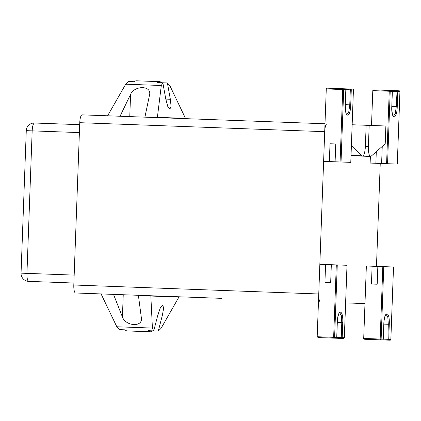 <?xml version="1.0" encoding="UTF-8"?>
<svg xmlns="http://www.w3.org/2000/svg" width="421" height="421" viewBox="0 0 421 421"><rect width="100%" height="100%" fill="white"/><g stroke="black" fill="none" stroke-linecap="round" stroke-linejoin="round"><path stroke-width="0.63" d="M157.886 314.84L160.401 307.635L162.711 305.051L163.653 308.125L162.438 315.008L157.886 314.84L153.739 330.89L148.029 330.68A39.611 10.12 92.1 0 0 150.265 331.78A39.611 10.12 92.1 0 0 152.581 330.848L158.285 331.059L161.038 328.385L179.078 296.789M150.765 295.752L150.839 296.037L178.983 297.068M153.739 330.89L152.407 328.07L150.839 296.037M158.285 331.059L162.438 315.008M138.388 295.295L141.493 318.855C141.682 327.496 125.453 325.896 122.422 316.976L113.512 294.384M152.407 328.07L116.812 326.764L101.072 293.926M116.812 326.764L119.359 329.632L125.063 329.838A39.611 10.12 92.1 0 0 127.305 330.938L150.265 331.78M123.906 329.796L125.063 329.838M185.608 118.648L169.931 85.816L167.384 82.948L170.347 99.261L165.795 99.093L167.779 106.466L169.895 109.207L171.058 106.218L170.347 99.261M185.535 118.364L157.391 117.333L157.296 117.612M165.795 99.093L162.838 82.784L161.301 85.5L157.391 117.333M144.919 117.159L149.744 93.894C150.565 85.289 134.262 85.689 130.584 94.367L120.043 116.243M161.301 85.5L125.705 84.195L107.602 115.791M125.705 84.195L128.458 81.521L134.162 81.732A39.611 10.12 -87.9 0 1 136.478 80.8L159.438 81.642A39.611 10.12 -87.9 0 1 161.68 82.742L167.384 82.948M162.838 82.784L157.128 82.574A39.611 10.12 -87.9 0 1 159.438 81.642M366.149 125.269L365.375 146.334A9.904 2.531 92.1 0 1 362.486 156.138L351.019 155.717L362.486 156.138A9.904 2.531 92.1 0 1 361.897 155.838L351.409 145.129L361.897 155.838A9.904 2.531 92.1 0 0 362.486 156.138A9.904 2.531 92.1 0 0 365.375 146.334L366.149 125.269L352.156 124.758L385.868 125.995L385.215 143.808L371.18 156.18A9.904 2.531 -87.9 0 1 370.575 156.438A9.904 2.531 -87.9 0 1 368.407 146.445L369.18 125.379M74.17 275.102L26.944 273.371C26.886 278.186 27.465 280.849 28.675 281.365L73.88 283.023M79.395 132.594L26.276 130.647L21.05 273.155L26.944 273.371L32.17 130.863C32.464 126.058 33.238 123.442 34.485 123.016L79.69 124.674M336.979 88.526L350.546 89.02L350.314 89.805L351.282 89.841A0.795 0.768 -87.9 0 0 350.546 89.02L352.672 89.099A0.795 0.768 92.1 0 1 353.408 89.92L350.777 162.364L323.617 161.369L326.275 88.926L327.27 88.168L345.088 88.82A0.795 0.768 92.1 0 1 345.825 89.641L350.314 89.805L349.767 104.85L348.772 111.802L346.893 114.654C346.009 114.417 345.478 111.097 345.299 104.687L350.735 104.887C350.398 118.68 344.599 118.469 345.273 104.687L345.825 89.641L343.699 89.562L342.962 88.747L342.731 89.531L343.699 89.562L341.042 162.006M329.359 161.58L330.011 143.766L335.753 143.977L335.1 161.79M330.011 143.766L335.753 143.977M386.594 163.68L389.246 91.236L390.214 91.268A0.795 0.768 -87.9 0 0 389.478 90.452L399.187 90.804A0.795 0.768 92.1 0 1 399.924 91.625L397.292 164.069L370.133 163.074L370.38 156.428M371.511 125.469L372.79 90.631L373.79 89.873L391.604 90.526A0.795 0.768 92.1 0 1 392.34 91.346L391.788 106.392L396.282 106.555L395.287 113.507L393.409 116.364C392.525 116.128 391.993 112.802 391.814 106.392L392.367 91.346L397.798 91.546A0.795 0.768 -87.9 0 0 397.066 90.731L396.282 106.555L397.25 106.592C396.914 120.385 391.114 120.174 391.788 106.392M375.874 163.285L376.3 151.665M382.242 146.424L381.615 163.495M383.278 339.158A0.795 0.795 0 0 1 382.457 339.921L380.337 339.842L382.457 339.921A0.795 0.768 92.1 0 0 383.252 339.158L380.163 339.047L382.815 266.604L393.519 266.993L390.835 339.437A0.795 0.768 92.1 0 1 390.041 340.2L387.92 340.121A0.795 0.768 -87.9 0 0 388.715 339.358L383.252 339.158L383.805 324.117C384.141 310.319 389.941 310.535 389.267 324.317L388.715 339.358L390.835 339.437M382.815 266.604L377.842 266.419L377.19 284.233L371.448 284.022L372.101 266.209L377.842 266.419M372.101 266.209L366.359 265.998L363.702 338.442L364.644 339.268L380.337 339.842A0.795 0.768 -87.9 0 0 381.131 339.079L383.784 266.635M371.448 284.022L377.19 284.233M393.519 266.993L390.862 339.437A0.795 0.795 0 0 1 390.041 340.2L374.348 339.626M363.702 338.442L380.163 339.047L380.337 339.842M318.129 337.563L317.187 336.737L333.648 337.337L333.821 338.137L318.129 337.563L333.821 338.137A0.795 0.768 -87.9 0 0 334.611 337.374L333.648 337.337L336.3 264.898L347.004 265.288L344.32 337.731A0.795 0.768 92.1 0 1 343.525 338.495L325.712 337.842M336.3 264.898L331.327 264.714L330.674 282.528L324.933 282.317L325.586 264.504L331.327 264.714M325.586 264.504L319.844 264.293L317.187 336.737M324.933 282.317L330.674 282.528M343.525 338.495L343.525 338.495A0.795 0.795 0 0 0 344.346 337.731L347.004 265.288M341.405 338.416A0.795 0.768 -87.9 0 0 342.199 337.653L341.231 337.616L341.405 338.416M337.289 322.412C337.626 308.614 343.425 308.83 342.747 322.612L341.784 322.575L341.231 337.616L336.763 337.453L337.316 322.412C337.568 314.555 340.021 311.545 339.636 312.582L341.299 315.566L341.784 322.575L337.289 322.412L336.737 337.453A0.795 0.768 92.1 0 1 335.942 338.216A0.795 0.795 0 0 0 336.763 337.453L334.611 337.374L337.268 264.93M376.474 266.367L380.247 163.443M327.022 123.837A7.92 2.026 92.1 0 0 324.707 131.678L318.755 293.984A7.92 2.026 92.1 0 0 320.486 301.973M345.625 302.894L364.981 303.604L345.625 302.894M221.856 298.357L75.543 292.99A7.92 2.026 -87.9 0 1 73.807 285.001L79.758 122.695A7.92 2.026 -87.9 0 1 82.074 114.854L324.996 123.763M174.478 296.621L187.15 297.084M206.664 297.8L215.536 298.126M122.422 316.976L123.237 294.742M130.584 94.367L129.768 116.601M361.897 155.838L351.03 155.444L361.897 155.838M365.375 146.334L368.407 146.445M32.17 130.863L26.539 130.657M340.079 161.969L342.731 89.531L326.275 88.926M350.735 104.887L351.282 89.841L353.408 89.92M345.273 104.687L345.825 89.641M389.478 90.452L389.246 91.236L372.79 90.631M399.924 91.625L396.835 91.515M397.798 91.546L397.25 106.592M387.562 163.711L390.214 91.268L392.34 91.346M386.146 314.292L387.82 317.276L388.299 324.281L383.831 324.117C384.084 316.26 386.536 313.25 386.152 314.287L386.131 314.292M389.267 324.317L388.299 324.281L387.92 340.121M383.252 339.158L383.805 324.117M342.747 322.612L342.199 337.653L344.32 337.731M73.807 285.001L318.755 293.984M79.758 122.695L324.707 131.678M362.486 156.138L370.575 156.438M21.05 273.155A7.92 7.92 0 0 0 28.675 281.365M34.485 123.016A7.92 7.92 0 0 0 26.276 130.647M352.672 89.099A0.795 0.795 0 0 1 353.435 89.92L350.777 162.364M345.088 88.82L345.088 88.82A0.795 0.795 0 0 1 345.852 89.641M399.187 90.804A0.795 0.795 0 0 1 399.95 91.625L397.292 164.069M392.367 91.346A0.795 0.795 0 0 0 391.604 90.526"/></g></svg>
